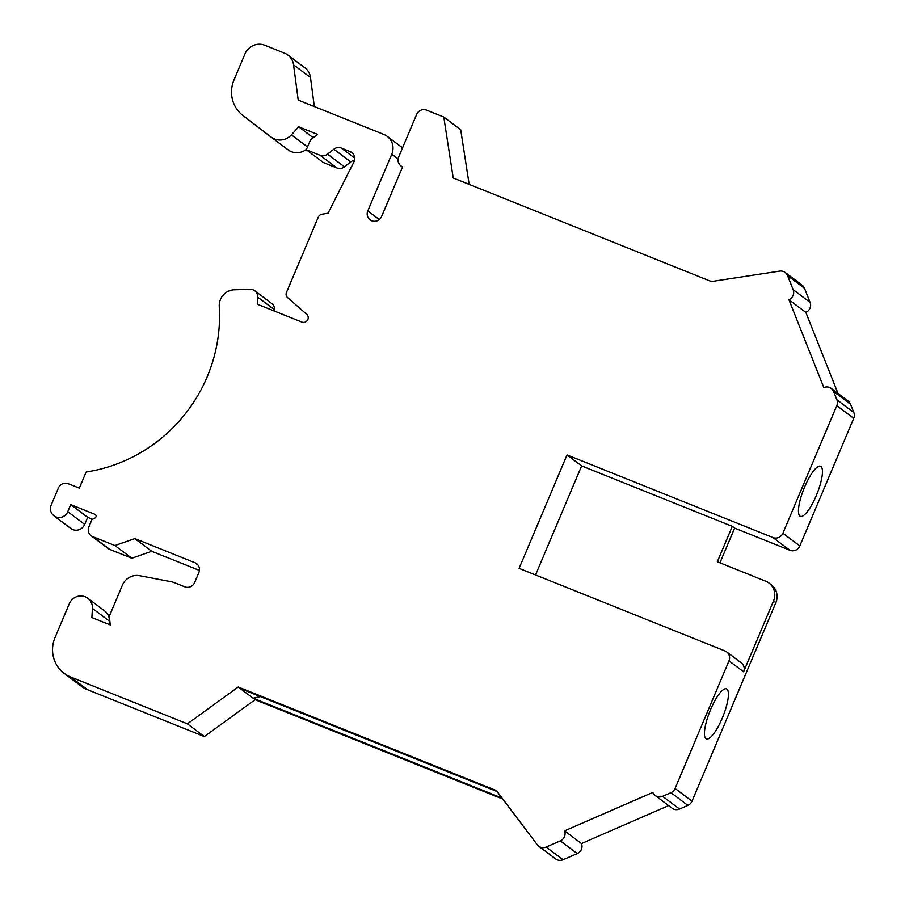 <?xml version="1.0" encoding="UTF-8"?>
<svg xmlns="http://www.w3.org/2000/svg" width="905" height="905" viewBox="0 0 905 905"><rect width="100%" height="100%" fill="white"/><g stroke="black" fill="none" stroke-linecap="round" stroke-linejoin="round"><path stroke-width="1.36" d="M719.95 562.842L734.622 528.09L732.303 526.348L581.621 465.905L567.016 454.944L772.994 537.57A7.715 7.432 -53.1 0 0 782.893 533.249L836.808 405.632A7.715 7.432 -53.1 0 0 836.899 399.806L833.596 391.503A7.715 7.432 -53.1 0 0 823.822 387.578L788.922 299.713A7.715 7.432 -53.1 0 0 793.153 289.69L787.554 275.595A7.715 7.432 -53.1 0 0 779.691 271.115L711.398 281.557L453.224 177.991L443.778 117.039L426.538 110.127A7.715 7.432 -53.1 0 0 416.639 114.449L398.675 156.972A7.715 7.432 -53.1 0 0 402.589 166.837L381.627 216.465A7.715 7.432 126.9 0 1 370.088 219.858A7.715 7.432 126.9 0 1 367.803 210.922L391.763 154.201A15.43 14.853 -53.1 0 0 387.193 136.327A15.43 14.853 -53.1 0 0 383.924 134.483L298.22 100.104L293.571 64.843A15.43 14.853 -53.1 0 0 287.903 55.035A15.43 14.853 -53.1 0 0 284.634 53.203L264.814 45.25A15.43 14.853 -53.1 0 0 244.995 53.881L233.999 79.912A30.849 29.718 -53.1 0 0 242.925 115.512L271.093 137.062A15.43 14.853 -53.1 0 0 271.195 137.141A15.43 14.853 -53.1 0 0 291.399 134.856L298.684 126.824L317.508 134.37L310.528 139.856L306.331 149.778L320.053 155.287A7.715 7.432 -53.1 0 0 327.542 154.144L333.821 149.201A7.715 7.432 126.9 0 1 341.309 148.058L350.224 151.633A7.715 7.432 126.9 0 1 353.912 161.995L328.04 213.207L321.863 214.259A4.627 4.457 -53.1 0 0 318.311 217.098L286.478 292.451A4.627 4.457 -53.1 0 0 287.598 297.609L306.738 314.352A4.627 4.457 126.9 0 1 301.908 322.101L257.269 304.193L257.687 297.134A7.715 7.432 -53.1 0 0 250.233 289.351L234.44 289.781A15.43 14.853 -53.1 0 0 219.259 306.501A154.257 148.578 126.9 0 1 86.156 472.003L79.335 488.157L68.271 483.723A7.715 7.432 -53.1 0 0 58.373 488.044L51.178 505.058A9.254 8.914 -53.1 0 0 53.915 515.782A9.254 8.914 -53.1 0 0 67.773 511.71L70.76 504.617L94.867 514.289A2.093 2.025 126.9 0 1 94.968 518.033L91.869 519.719L88.871 526.812A7.715 7.432 -53.1 0 0 92.785 536.665L114.912 545.545L134.811 538.599L194.948 562.718A7.715 7.432 126.9 0 1 198.862 572.582L194.666 582.515A7.715 7.432 126.9 0 1 184.767 586.825L174.19 582.582A15.43 14.853 -53.1 0 0 171.509 581.802L139.574 575.704A15.43 14.853 -53.1 0 0 122.435 585.116L109.29 616.237L110.286 624.936L91.88 617.549L92.423 608.409A12.342 11.889 -53.1 0 0 69.334 603.68L55.013 637.584A30.849 29.718 -53.1 0 0 64.142 673.343A30.849 29.718 -53.1 0 0 70.68 677.019L187.426 723.853L238.207 687.008L496.381 790.563L537.344 844.829A7.715 7.432 -53.1 0 0 546.168 847.046L560.331 840.881A7.715 7.432 -53.1 0 0 564.562 830.858L652.822 792.395A7.715 7.432 -53.1 0 0 662.596 796.321L670.944 792.678A7.715 7.432 -53.1 0 0 675.085 788.481L728.989 660.854A7.715 7.432 -53.1 0 0 726.715 651.917L741.308 662.867A7.715 7.432 126.9 0 1 743.593 671.815L773.537 600.92L775.857 602.662A15.43 14.853 -53.1 0 0 771.298 584.777L768.979 583.035A15.43 14.853 126.9 0 1 773.537 600.92M726.715 651.917A7.715 7.432 -53.1 0 0 725.075 650.989L519.108 568.374L567.016 454.944M655.197 795.506L672.121 808.21A7.715 7.432 -53.1 0 0 679.519 809.013L687.868 805.382A7.715 7.432 -53.1 0 0 692.008 801.174L775.857 602.662M538.758 846.243L555.681 858.947A7.715 7.432 -53.1 0 0 563.08 859.75L577.254 853.573A7.715 7.432 -53.1 0 0 581.485 843.551L668.625 805.586M64.142 673.343L81.065 686.047A30.849 29.718 -53.1 0 0 87.604 689.723L204.349 736.557L255.12 699.701L502.784 799.047M109.143 624.473L109.347 621.101A12.342 11.889 -53.1 0 0 104.72 610.943L87.796 598.25M91.156 535.749L108.08 548.453A7.715 7.432 -53.1 0 0 109.709 549.369L131.825 558.238L151.735 551.303L199.428 570.433M53.915 515.782L70.839 528.486A9.254 8.914 -53.1 0 0 84.685 524.414L87.683 517.321L92.638 519.3M274.532 311.128L274.611 309.838A7.715 7.432 -53.1 0 0 271.715 303.492L254.803 290.788M306.331 149.778L323.255 162.481L336.977 167.991A7.715 7.432 -53.1 0 0 344.454 166.848L350.744 161.905A7.715 7.432 126.9 0 1 354.534 160.298M288.016 149.766A15.43 14.853 -53.1 0 0 288.118 149.834A15.43 14.853 -53.1 0 0 306.569 149.223M314.318 106.564L310.494 77.536A15.43 14.853 -53.1 0 0 304.827 67.739L287.903 55.035M469.163 184.382L460.702 129.743L443.778 117.039M838.053 393.517L805.846 312.417A7.715 7.432 -53.1 0 0 810.077 302.394L804.477 288.288A7.715 7.432 -53.1 0 0 802.101 285.177L785.178 272.473M734.622 528.09L789.907 550.263A7.715 7.432 -53.1 0 0 799.816 545.953L853.72 418.325A7.715 7.432 -53.1 0 0 853.822 412.51L850.519 404.196A7.715 7.432 -53.1 0 0 848.143 401.085L831.22 388.381M497.128 791.57L240.198 688.501L253.129 698.208L260.402 696.601M238.207 687.008L240.198 688.501M502.026 798.052L253.129 698.208L255.12 699.701M187.426 723.853L204.349 736.557M564.562 830.858L581.485 843.551M705.945 738.695A26.992 7.025 111.9 0 0 706.375 738.944A26.992 7.025 111.9 0 0 722.948 716.5A26.992 7.025 111.9 0 0 726.477 688.829A26.992 7.025 111.9 0 0 710.255 710.391A26.992 7.025 111.9 0 0 705.945 738.695M581.621 465.905L535.545 574.969M799.975 516.099A26.992 7.025 -68.1 0 1 804.285 487.795A26.992 7.025 -68.1 0 1 820.507 466.233A26.992 7.025 -68.1 0 1 816.977 493.904A26.992 7.025 -68.1 0 1 800.405 516.348A26.992 7.025 -68.1 0 1 799.975 516.099M788.922 299.713L805.846 312.417M732.303 526.348L717.326 561.79L765.709 581.202A15.43 14.853 126.9 0 1 768.979 583.035M134.811 538.599L151.735 551.303M114.912 545.545L131.825 558.238M70.76 504.617L87.683 517.321M298.684 126.824L313.232 137.73M743.593 671.815L728.989 660.854M546.168 847.046L563.08 859.75M560.331 840.881L577.254 853.573M662.596 796.321L679.519 809.013M670.944 792.678L687.868 805.382M675.085 788.481L692.008 801.174M772.994 537.57L789.907 550.263M782.893 533.249L799.816 545.953M836.808 405.632L853.72 418.325M836.899 399.806L853.822 412.51M833.596 391.503L850.519 404.196M793.153 289.69L810.077 302.394M787.554 275.595L804.477 288.288M70.68 677.019L87.604 689.723M92.423 608.409L109.347 621.101M194.948 562.718L197.924 564.958M92.785 536.665L109.709 549.369M94.867 514.289L95.681 514.9M67.773 511.71L84.685 524.414M257.687 297.134L274.611 309.838M350.224 151.633L353.199 153.873M341.309 148.058L354.749 158.149M333.821 149.201L350.744 161.905M327.542 154.144L344.454 166.848M320.053 155.287L336.977 167.991M291.399 134.856L307.519 146.961M293.571 64.843L310.494 77.536M391.763 154.201L398.121 158.975M367.803 210.922L379.308 219.553M288.118 149.834L271.195 137.141M402.533 147.832L387.193 136.327M402.487 167.074L400.949 165.92"/></g></svg>

